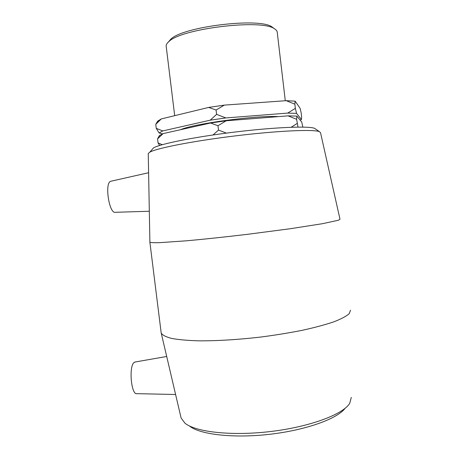 <?xml version="1.0" encoding="UTF-8"?>
<svg xmlns="http://www.w3.org/2000/svg" width="459" height="459" viewBox="0 0 459 459"><rect width="100%" height="100%" fill="white"/><g stroke="black" fill="none" stroke-linecap="round" stroke-linejoin="round"><path stroke-width="0.69" d="M301.179 112.897L301.615 116.632L301.443 119.541L296.566 113.384L295.349 108.358L294.862 104.187L295.131 101.169L300.129 108.335L301.179 112.897M295.349 108.358L287.695 113.092L225.857 117.934L216.608 114.354L210.199 120.183L162.779 130.93L156.255 128.354L159.095 132.955L162.417 133.89M156.255 128.354L155.756 124.337L161.298 118.927L208.65 107.429L216.08 110.011L224.313 105.117L286.238 100.676L294.862 104.187M161.298 118.927L157.638 121.193L155.756 124.337M162.239 144.705L158.051 142.898L159.646 145.474M158.051 142.898L157.557 138.888L163.106 133.598L210.543 123.018L217.979 125.732L226.195 120.78L288.022 115.852L296.634 119.3L296.881 116.098L301.735 122.031L302.837 127.097M163.106 133.598L159.416 135.571L157.557 138.888M216.608 114.354L216.08 110.011M298 127.086L296.634 119.3M297.122 123.465L291.213 127.246M226.413 133.116L218.507 130.069L217.979 125.732M218.507 130.069L213.045 134.963M226.195 120.78L210.543 123.018M296.881 116.098L288.022 115.852M224.313 105.117L208.65 107.429M295.131 101.169L286.238 100.676M210.199 120.183L225.857 117.934M159.095 132.955L162.779 130.93M287.695 113.092L296.566 113.384M301.443 119.541L300.129 120.069M278.378 116.62C256.753 115.186 193.463 123.729 180.542 129.708M351.29 397.402L349.747 403.277C343.303 414.213 310.502 426.715 271.223 431.443C231.961 436.222 195.632 432.08 184.994 423.215L181.098 417.994L180.903 417.145M189.567 426.09C199.728 434.455 233.023 438.488 269.416 434.329C305.814 430.215 337.342 418.786 345.088 408.321M350.55 310.209L349.196 313.715C346.258 316.297 341.083 319.028 333.664 321.897C324.989 324.8 314.478 327.611 302.125 330.337C288.946 332.936 274.975 335.196 260.207 337.118C237.452 339.7 216.964 340.939 198.741 340.836C187.748 340.503 178.758 339.712 171.775 338.461C166.066 336.981 162.549 335.202 161.229 333.119L161.08 332.161M315.672 129.077L314.656 128.377C309.228 125.858 275.239 127.16 235.134 132.02C195.035 136.862 160.082 143.902 153.564 147.873L152.004 149.651M148.257 153.994L148.251 153.518L149.783 152.187C156.416 148.234 193.262 140.965 235.731 135.835C278.206 130.683 313.985 129.168 319.418 131.658L320.514 132.674L339.999 219.224L338.467 220.222L322.447 223.699L290.312 228.72L247.86 234.274C224.899 237.01 204.347 239.191 186.211 240.82L159.669 242.656C154.184 242.794 150.925 242.65 149.892 242.232L149.886 241.973M273.535 28.091L272.124 27.035C260.092 17.212 182.481 26.605 170.668 39.313L168.499 41.912M166.221 46.606L166.147 45.963C166.124 44.621 167.001 43.192 168.769 41.671C180.938 28.561 262.215 18.727 274.574 28.865C276.364 29.961 277.259 31.172 277.265 32.514L285.291 100.739M111.371 181.133L110.608 181.305C104.451 183.221 109.185 213.94 115.347 212.328M175.602 394.499L137.029 393.661C131.194 395.715 128.554 365.812 134.246 362.38L135.514 361.933M159.944 135.181L158.648 136.828M158.475 120.51L156.467 123.046M181.098 417.994L161.229 333.119M153.564 147.873L149.783 152.187M314.656 128.377L319.418 131.658M148.251 153.518L149.892 242.232M170.668 39.313L168.769 41.671M272.124 27.035L274.574 28.865M166.147 45.963L174.695 115.674M134.785 362.059L166.703 356.482M115.588 212.287L149.318 211.255M110.608 181.305L148.607 172.733M149.881 242.214L161.184 332.959"/></g></svg>
